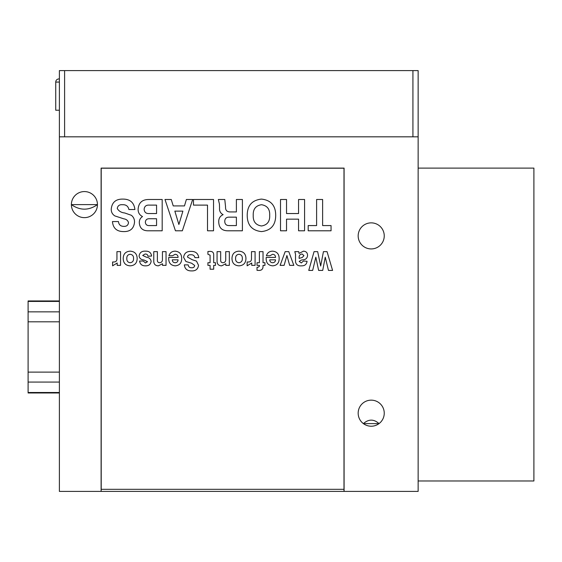 <?xml version="1.0" encoding="UTF-8"?>
<svg xmlns="http://www.w3.org/2000/svg" width="562" height="562" viewBox="0 0 562 562"><rect width="100%" height="100%" fill="white"/><g stroke="black" fill="none" stroke-linecap="round" stroke-linejoin="round"><path stroke-width="0.84" d="M59.389 392.971L28.1 392.971L28.1 300.951L59.389 300.951M64.602 70.601L64.602 136.819L412.922 136.819L412.922 70.601L418.142 70.601L418.142 136.819L59.389 136.819L59.389 70.601L412.922 70.601M97.451 204.61L71.381 204.61A13.038 13.038 0 0 0 84.412 217.642A13.038 13.038 0 0 0 97.451 204.61A13.038 13.038 0 0 0 84.412 191.572A13.038 13.038 0 0 0 71.381 204.61C80.036 210.666 88.726 210.666 97.451 204.61M363.389 423.615L379.034 423.615C373.849 418.978 368.637 418.978 363.389 423.615M384.246 235.892A13.038 13.038 0 0 0 371.208 222.861A13.038 13.038 0 0 0 358.17 235.892A13.038 13.038 0 0 0 371.208 248.931A13.038 13.038 0 0 0 384.246 235.892M384.246 413.182A13.038 13.038 0 0 0 371.208 400.151A13.038 13.038 0 0 0 358.17 413.182A13.038 13.038 0 0 0 371.208 426.221A13.038 13.038 0 0 0 384.246 413.182M418.142 168.108L533.9 168.108L533.9 480.974L418.142 480.974M101.104 489.319L101.209 491.399L343.993 491.399L343.993 168.214L101.209 168.214L101.209 489.319L344.092 489.319M418.142 136.819L418.142 491.399L344.092 491.399L344.092 168.108L101.104 168.108L101.104 491.399L59.389 491.399L59.389 136.819M323.438 251.643L327.049 251.643L332.585 270.413L328.468 270.413L325.25 257.171L322.714 270.413L318.626 270.413L315.823 257.171L312.669 270.413L308.756 270.413L314.053 251.643L317.663 251.643L320.677 266.016L323.438 251.643M298.654 251.643L299.068 253.413L303.445 251.165C306.149 251.319 307.519 252.767 307.555 255.506C307.274 258.239 305.686 259.686 302.785 259.855L301.38 260.051L299.181 261.407L301.295 262.953L303.459 261.028L307.07 261.288C306.634 264.407 304.766 265.931 301.464 265.84C298.197 266.135 296.216 264.835 295.521 261.934L295.521 254.263L294.797 251.643L298.654 251.643M299.132 258.394L302.272 257.473L303.944 255.668L302.201 254.052C300.248 254.143 299.223 255.169 299.132 257.115L299.132 258.394M285.173 251.643L288.784 251.643L293.835 265.362L289.676 265.362L286.908 255.513L284.105 265.362L280.115 265.362L285.173 251.643M272.605 254.291L270.006 255.731L266.402 255.731C267.393 252.717 269.5 251.193 272.718 251.165C277.017 251.65 279.159 254.122 279.152 258.583C279.145 262.995 277.01 265.412 272.746 265.84C268.313 265.454 266.114 262.967 266.156 258.387L266.205 257.417L275.542 257.417C275.485 255.464 274.509 254.417 272.605 254.291M272.668 262.714C274.446 262.602 275.401 261.639 275.542 259.827L269.767 259.827C269.865 261.681 270.828 262.644 272.668 262.714M259.391 251.643L263.03 251.643L263.03 262.714L264.955 262.714L264.955 265.362L263.03 265.362L263.03 266.592C262.911 269.219 261.506 270.491 258.808 270.413L257.017 270.322L257.017 267.287L258.014 267.287L259.419 266.283L259.419 265.362L257.017 265.362L257.017 262.714L259.391 262.714L259.391 251.643M251.481 251.643L255.085 251.643L255.085 265.362L251.741 265.362L251.741 263.002L247.147 265.812L247.132 261.99L248.39 261.99C250.406 261.948 251.439 260.916 251.481 258.892L251.481 251.643M238.962 251.165C243.501 251.467 245.826 253.912 245.945 258.506C245.819 263.093 243.494 265.538 238.962 265.84C234.438 265.538 232.113 263.093 231.987 258.506C232.106 253.919 234.431 251.467 238.962 251.165M242.334 258.513C242.433 256.012 241.309 254.607 238.948 254.291C236.609 254.621 235.492 256.026 235.597 258.513C235.492 260.993 236.609 262.391 238.948 262.714C241.302 262.405 242.426 261.007 242.334 258.513M225.727 251.643L229.338 251.643L229.338 265.362L225.805 265.362L225.805 263.761L221.625 265.84C218.576 265.721 217.058 264.119 217.065 261.028L217.065 251.643L220.669 251.643L220.669 259.967C220.536 261.646 221.259 262.559 222.84 262.714C224.681 262.623 225.643 261.653 225.727 259.813L225.727 251.643M207.919 254.291L207.919 251.502L210.019 251.404C212.64 251.362 213.869 252.675 213.693 255.345L213.693 262.714L215.492 262.714L215.492 265.362L213.693 265.362L213.693 269.212L210.083 269.212L210.083 265.362L207.919 265.362L207.919 262.714L210.083 262.714L210.083 255.169L207.919 254.291M191.101 251.404C195.569 251.312 198.126 253.399 198.772 257.656L194.923 257.656C194.389 255.584 193.005 254.621 190.757 254.769C188.902 254.607 187.799 255.359 187.462 257.038L192.26 259.735L196.503 261.112L198.534 265.313C197.965 269.254 195.576 271.116 191.361 270.898C187.174 270.926 184.835 268.924 184.329 264.878L188.186 264.878C188.474 266.852 189.647 267.814 191.705 267.765C193.433 267.856 194.431 267.098 194.684 265.482L191.663 263.248L185.931 261.499L183.612 257.403C184.188 253.237 186.682 251.235 191.101 251.404M175.14 254.291L172.541 255.731L168.93 255.731C169.928 252.717 172.028 251.193 175.253 251.165C179.545 251.65 181.688 254.122 181.688 258.583C181.674 262.995 179.538 265.412 175.274 265.84C170.841 265.454 168.649 262.967 168.691 258.387L168.74 257.417L178.077 257.417C178.021 255.464 177.037 254.417 175.14 254.291M175.204 262.714C176.974 262.602 177.929 261.639 178.077 259.827L172.302 259.827C172.394 261.681 173.363 262.644 175.204 262.714M162.432 251.643L166.043 251.643L166.043 265.362L162.509 265.362L162.509 263.761L158.329 265.84C155.281 265.721 153.763 264.119 153.77 261.028L153.77 251.643L157.381 251.643L157.381 259.967C157.241 261.646 157.964 262.559 159.545 262.714C161.385 262.623 162.348 261.653 162.432 259.813L162.432 251.643M151.6 256.054L147.989 256.216C147.701 254.642 146.71 253.926 145.017 254.052L142.699 255.443L146.387 257.199C149.078 257.501 150.658 258.871 151.122 261.309C150.665 264.407 148.804 265.917 145.523 265.84C142.067 265.917 140.086 264.316 139.566 261.028L143.177 261.028L145.502 262.953L147.511 261.674L143.886 259.974C141.167 259.785 139.573 258.478 139.088 256.054C139.629 252.563 141.779 250.933 145.537 251.165C149.106 251.059 151.129 252.689 151.6 256.054M130.18 251.165C134.718 251.467 137.044 253.912 137.163 258.506C137.037 263.093 134.711 265.538 130.18 265.84C125.656 265.538 123.331 263.093 123.204 258.506C123.324 253.919 125.649 251.467 130.18 251.165M133.552 258.513C133.651 256.012 132.527 254.607 130.166 254.291C127.827 254.621 126.71 256.026 126.815 258.513C126.71 260.993 127.834 262.391 130.166 262.714C132.52 262.405 133.651 261.007 133.552 258.513M116.945 251.643L120.556 251.643L120.556 265.362L117.205 265.362L117.205 263.002L112.611 265.812L112.597 261.99L113.854 261.99C115.877 261.948 116.903 260.916 116.945 258.892L116.945 251.643M316.61 199.496L322.63 199.496L322.63 225.573L331.053 225.573L331.053 230.785L308.187 230.785L308.187 225.573L316.61 225.573L316.61 199.496M298.562 199.496L304.576 199.496L304.576 230.785L298.562 230.785L298.562 219.152L286.529 219.152L286.529 230.785L280.508 230.785L280.508 199.496L286.529 199.496L286.529 213.539L298.562 213.539L298.562 199.496M261.478 199.096C270.919 200.142 275.661 205.559 275.696 215.344C275.668 225.13 270.926 230.546 261.478 231.586C252.022 230.546 247.273 225.13 247.217 215.344C247.273 205.552 252.022 200.135 261.478 199.096M269.683 215.344C269.971 209.176 267.245 205.636 261.499 204.716C255.717 205.608 252.963 209.155 253.237 215.344C252.963 221.526 255.717 225.074 261.499 225.973C267.245 225.053 269.971 221.512 269.683 215.344M236.391 199.496L242.405 199.496L242.405 230.785L228.151 230.785C222.109 230.856 218.969 227.926 218.737 221.983C218.59 218.499 220.051 216.061 223.114 214.663C220.473 213.279 219.278 211.01 219.545 207.856L219.412 203.95L218.337 199.496L224.793 199.496L225.559 206.872C225.362 210.153 226.823 211.839 229.956 211.93L236.391 211.93L236.391 199.496M236.391 217.15L229.254 217.15C226.345 217.101 224.849 218.499 224.758 221.358C224.821 224.105 226.226 225.51 228.966 225.573L236.391 225.573L236.391 217.15M193.468 199.496L213.525 199.496L213.525 230.785L207.511 230.785L207.511 205.116L193.468 205.116L193.468 199.496M192.668 199.496L182.348 230.785L175.449 230.785L164.989 199.496L171.255 199.496L173.229 205.917L184.469 205.917L186.38 199.496L192.668 199.496M174.845 211.129L178.878 224.498L182.896 211.129L174.845 211.129M156.566 205.116L149.394 205.116C146.197 204.891 144.441 206.282 144.132 209.296C144.406 212.373 146.176 213.785 149.436 213.539L156.566 213.539L156.566 205.116M148.951 199.496L162.186 199.496L162.186 230.785L148.494 230.785C142.888 230.933 139.833 228.312 139.32 222.931C139.179 220.156 140.24 218.028 142.516 216.56C139.488 215.035 138.02 212.548 138.119 209.106C138.674 202.65 142.291 199.447 148.951 199.496M156.566 218.751L149.654 218.751C147.019 218.576 145.579 219.735 145.34 222.222C145.614 224.681 147.061 225.798 149.696 225.573L156.566 225.573L156.566 218.751M122.938 199.096C130.082 199.103 134.072 202.58 134.908 209.528L128.895 209.528C128.157 206.135 125.993 204.533 122.397 204.716C119.425 204.491 117.711 205.748 117.261 208.488C118.814 211.15 121.308 212.654 124.757 212.984L131.346 215.288C133.573 217.058 134.627 219.391 134.508 222.285C133.805 228.699 130.096 231.797 123.373 231.586C116.685 231.481 113.046 228.137 112.449 221.561L118.463 221.561C118.821 224.765 120.633 226.367 123.9 226.374C126.654 226.451 128.185 225.179 128.494 222.559C127.82 220.416 126.274 219.18 123.844 218.843L114.88 215.927C112.379 214.354 111.171 212.078 111.241 209.092C111.964 202.306 115.863 198.976 122.938 199.096M59.389 82.073L55.736 82.073A3.126 3.126 0 0 1 58.862 78.94L59.389 78.94L58.862 78.94A3.126 3.126 0 0 0 55.736 82.073L55.736 110.229L59.389 110.229M59.389 382.069L28.1 382.069M28.1 372.114L59.389 372.114M59.389 321.808L28.1 321.808M28.1 311.854L59.389 311.854M28.1 392.501L59.389 392.501M59.389 301.429L28.1 301.429"/></g></svg>

